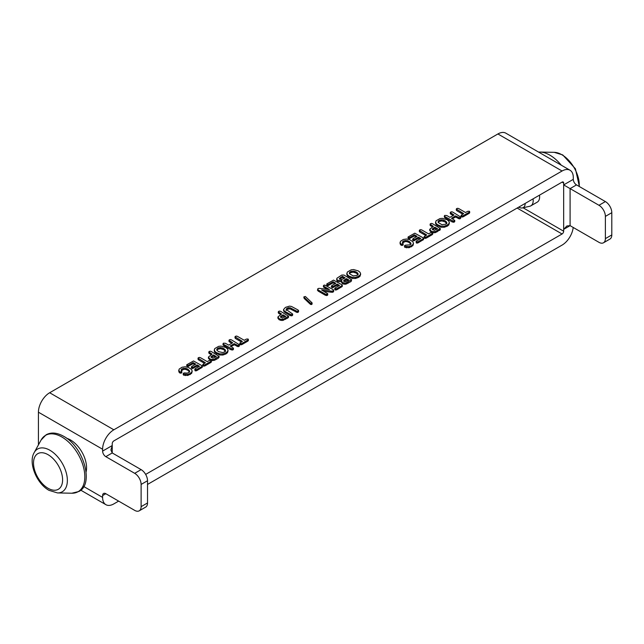 <?xml version="1.0" encoding="UTF-8"?>
<svg xmlns="http://www.w3.org/2000/svg" width="644" height="644" viewBox="0 0 644 644"><rect width="100%" height="100%" fill="white"/><g stroke="black" fill="none" stroke-linecap="round" stroke-linejoin="round"><path stroke-width="0.97" d="M539.471 195.172A11.342 6.553 60 0 1 539.608 196.943A11.342 6.553 60 0 1 537.257 202.136L530.841 205.839A11.342 6.553 -120 0 0 533.192 200.646A11.342 6.553 -120 0 0 533.055 198.875M525.166 203.423A9.072 5.241 60 0 1 525.166 203.432A9.072 5.241 60 0 1 522.413 207.923L529.746 206.265A11.342 6.553 -120 0 0 530.841 205.839M522.413 207.923A9.072 5.241 60 0 1 518.75 207.135M66.718 438.314A22.685 13.097 60 0 1 86.562 467.769A22.685 13.097 60 0 1 86.103 471.891M605.384 216.392L611.8 212.689A9.072 5.241 -120 0 0 609.924 206.362A9.072 5.241 -120 0 0 605.384 201.572L598.968 205.283A9.072 5.241 60 0 1 603.5 210.073A9.072 5.241 60 0 1 605.384 216.392L605.384 238.626A9.072 5.241 60 0 1 603.5 242.78L603.5 242.78A9.072 5.241 60 0 1 598.968 242.329L570.093 225.658L566.881 225.972L563.669 229.361L563.669 184.9L598.968 205.283M609.924 239.077L603.5 242.78L609.924 239.077A9.072 5.241 -120 0 0 611.8 234.923L605.384 238.626M139.225 478.114A9.072 5.241 60 0 1 141.108 484.441L141.108 506.667A9.072 5.241 60 0 1 139.225 510.829L145.649 507.118A9.072 5.241 -120 0 0 147.524 502.964L147.524 480.738A9.072 5.241 -120 0 0 145.649 474.411L562.067 233.989A2.27 1.312 120 0 0 563.669 231.212L563.669 229.361L570.093 225.658L570.093 188.612L576.509 184.9A4.54 2.616 60 0 1 574.239 182.51A4.54 2.616 60 0 1 573.297 179.346L563.669 184.9L563.669 183.049A2.27 1.312 120 0 0 563.202 182.011A2.27 1.312 120 0 0 562.067 182.123L113.835 440.907A2.27 1.312 120 0 0 112.233 443.692L112.233 452.949L110.905 450.011L112.233 445.543L102.605 451.098A4.54 2.616 -120 0 0 103.547 454.262A4.54 2.616 -120 0 0 105.817 456.652L134.693 473.324A9.072 5.241 60 0 1 139.225 478.114M145.649 507.118L139.225 510.829A9.072 5.241 60 0 1 134.693 510.378L105.817 493.707A4.54 2.616 -120 0 0 103.547 493.481A4.54 2.616 -120 0 0 102.605 495.558L105.817 493.707M199.479 366.259L197.193 364.939L193.281 367.201L191.719 367.289L191.856 366.38L195.768 364.118L193.12 362.596L188.724 365.132L187.847 365.398L186.76 364.77L193.514 360.954L202.2 365.8L201.661 366.678L196.686 369.551L195.068 369.648L195.229 368.714L199.479 366.259M198.513 366.814L197.193 366.058L197.193 364.939M197.193 366.058L192.443 368.569L191.405 367.982L191.405 366.895L191.405 367.998M191.405 367.982L191.405 366.871M194.802 364.681L193.12 363.707L193.12 362.596M193.12 363.707L187.847 366.508L186.76 365.881L186.76 364.826M202.2 365.8L202.2 367.346L196.686 370.662L195.068 370.759L194.762 369.213M202.2 366.911L202.2 367.346L202.2 366.911M212.045 354.12L208.825 351.954L210.177 351.165L211.288 351.503L219.065 356.325L214.186 359.255L211.135 359.368L209.727 358.797L208.447 357.05L212.045 354.12M211.087 354.675L208.825 353.065L209.203 351.391M219.065 357.396L219.065 356.309L218.421 358.112L216.006 359.513L214.186 360.366L211.135 360.479M210.218 360.165L208.431 358.33L208.447 357.05M216.312 356.583L213.47 354.941L210.999 357.058L212.963 358.04L216.312 356.583M215.354 357.138L213.47 356.052L213.47 354.941M213.47 356.052L211.224 357.509M211.224 357.404L211.224 356.398L210.999 357.058M234.247 343.654L230.174 346.005L233.442 348.187L232.082 348.976L223.621 344.395L223.025 343.743L223.428 343.18L225.505 343.308L228.636 345.112L232.709 342.761L228.982 340.306L230.351 339.517L231.462 339.871L239.407 344.741L238.038 345.538L234.247 343.654L234.247 344.765L231.14 346.561M233.442 348.187L233.048 349.853L230.954 349.74L223.621 345.506L223.025 344.854L223.428 343.18M233.442 349.298L233.442 348.267M231.743 343.324L228.982 341.417L229.385 339.742M239.407 344.741L239.005 346.416L238.038 346.649L234.247 344.765M239.407 345.852L239.407 344.83M281.525 314.014L278.297 311.841L279.649 311.052L280.76 311.39L288.536 316.212L283.658 319.142L280.615 319.255L279.198 318.691L277.918 316.937L281.525 314.014M280.559 314.57L278.297 312.952L278.675 311.285M288.536 317.323L288.536 316.212L287.9 318.007L282.144 320.527L279.198 319.802L277.902 318.217L277.918 316.937M285.791 316.478L282.941 314.836L280.47 316.945L282.434 317.935L285.791 316.478M284.825 317.033L282.941 315.946L282.941 314.836M282.941 315.946L280.695 317.403M280.695 317.291L280.695 316.293L280.47 316.945M304.443 297.584L303.904 296.852L305.385 296.506L312.074 302.865L310.569 303.324L304.443 297.584L304.443 298.695L303.904 296.924M303.904 297.963L303.904 296.852M312.074 302.865L311.793 304.387L311.157 304.58L309.989 303.944L309.989 302.833M312.074 303.976L312.074 303.026M309.989 303.944L304.443 298.695M339.501 285.421L337.214 284.101L333.302 286.363L331.741 286.451L331.877 285.542L335.79 283.279L333.141 281.75L328.746 284.286L327.868 284.559L326.79 283.932L333.536 280.108L342.222 284.954L341.682 285.839L336.707 288.713L335.089 288.81L335.25 287.876L339.501 285.421M338.535 285.976L337.214 285.212L337.214 284.101M337.214 285.212L332.465 287.731L331.435 287.135L331.435 286.057L331.427 287.152L331.435 286.025M334.824 283.835L333.141 282.861L333.141 281.75M333.141 282.861L327.868 285.67L326.79 285.042L326.79 283.98L326.782 285.067L326.79 283.932M342.222 284.954L342.222 286.5L336.707 289.824L335.089 289.921L334.783 288.432M342.222 286.073L342.222 286.5L342.222 286.073M334.783 289.486L334.783 288.375M360.584 273.611L360.125 276.099L358.555 277.395L355.48 278.49L352.236 278.433L347.494 275.97L346.834 274.586L347.285 272.074L351.197 269.82L353.628 269.562L358.289 270.907L359.956 272.219L360.584 273.611L360.125 274.988L358.555 276.284L355.48 277.379L352.236 277.322L349.161 276.163L347.494 274.859L346.834 273.314L346.834 274.264M353.186 275.898L357.05 275.415L358.088 273.861L357.597 272.943L354.747 271.293L350.4 271.607L349.434 272.581L349.587 273.781L353.186 275.898M357.887 274.69L358.088 274.175M358.088 274.972L356.382 273.12L353.113 272.122L350.4 272.718L349.434 273.692M349.434 273.483L349.434 272.581L349.587 273.781M420.774 238.497L418.487 237.177L414.575 239.431L413.013 239.52L413.158 238.61L417.071 236.356L414.422 234.827L410.027 237.362L409.149 237.628L408.063 237L414.808 233.184L423.502 238.03L422.963 238.916L417.98 241.79L416.37 241.886L416.531 240.945L420.774 238.497M419.816 239.053L418.487 238.288L418.487 237.177M418.487 238.288L413.738 240.808L412.707 240.212L412.707 239.133L412.707 240.228L412.707 239.101M416.105 236.912L414.422 235.937L414.422 234.827M414.422 235.937L409.149 238.739L408.063 238.119L408.063 237.056M408.063 238.119L408.063 237M423.502 238.03L423.502 239.576L417.98 242.901L416.37 242.997L416.056 241.5M423.502 239.141L423.502 239.576L423.502 239.141M433.348 226.358L430.12 224.184L431.48 223.396L432.583 223.734L440.367 228.556L435.489 231.494L432.438 231.599L431.021 231.035L429.741 229.28L433.348 226.358M432.382 226.913L430.12 225.295L430.506 223.629M440.367 229.634L435.489 232.605L432.438 232.709M431.52 232.395L429.733 230.56L429.741 229.28M437.614 228.821L434.772 227.179L432.301 229.288L434.265 230.278L437.614 228.821M436.648 229.377L434.772 228.29L434.772 227.179M434.772 228.29L432.526 229.747M432.526 229.642L432.526 228.636L432.301 229.288M455.541 215.885L451.476 218.236L454.745 220.417L453.376 221.206L444.924 216.626L444.328 215.973L444.722 215.418L446.807 215.539L449.939 217.35L454.012 214.999L450.285 212.536L451.645 211.755L452.764 212.101L460.702 216.98L459.333 217.769L455.541 215.885L455.541 216.996L452.434 218.791M454.745 220.417L454.35 222.083L452.257 221.979L444.924 217.744L444.328 217.092L444.722 215.418M454.745 221.528L454.745 220.498M453.046 215.555L450.285 213.647L450.679 211.981M460.702 216.98L460.307 218.646L459.333 218.88L455.541 216.996M460.702 218.091L460.702 217.068M463.68 213.607L456.306 209.05L457.667 208.27L458.794 208.624L465.556 212.52L467.616 211.337L469.339 211.232L469.669 211.707L469.17 212.238L463.173 215.692L462.231 215.99L461.112 215.338L463.68 213.607M462.714 214.162L456.918 210.813L456.306 210.169L456.701 208.503M469.339 211.232L469.669 212.818L469.17 213.349L463.173 216.803L461.434 216.915L461.112 215.418M469.339 212.343L469.669 212.818L469.339 212.343M461.112 216.448L461.112 215.338M449.311 222.389L448.852 224.877L447.274 226.165L444.207 227.268L440.963 227.211L436.213 224.748L435.561 223.355L436.004 220.844L439.924 218.598L442.356 218.34L447.017 219.676L448.675 220.997L449.311 222.389L448.852 223.766L447.274 225.054L444.207 226.157L440.963 226.1L437.888 224.933L436.213 223.637L435.553 222.091L435.561 223.041M441.913 224.676L445.777 224.193L446.815 222.631L445.109 220.779L443.475 220.071L441.84 219.781L439.128 220.377L438.153 221.359L438.306 222.558L441.913 224.676M446.614 223.468L446.815 222.945M446.815 223.742L445.109 221.898L441.84 220.892L439.128 221.488L438.153 222.47M438.153 222.261L438.153 221.359L438.306 222.558M426.698 234.955L419.333 230.407L420.693 229.626L421.82 229.972L428.582 233.877L430.635 232.685L432.366 232.581L432.188 233.587L426.199 237.04L425.257 237.338L424.13 236.686L426.698 234.955M425.74 235.511L419.936 232.162L419.333 231.518L419.719 229.852M432.366 232.581L432.688 234.166L432.188 234.698L426.199 238.159L424.452 238.264L424.13 236.767M432.366 233.692L432.688 234.166L432.366 233.692M424.13 237.797L424.13 236.686M403.12 243.69L402.782 245.267L403.12 244.801L401.14 245.267L400.077 243.601L400.463 241.331L403.337 239.471L406.549 239.021L409.705 239.665L412.828 241.701L413.416 243.118L412.949 244.495L411.532 245.694L409.069 246.596L404.875 246.282L404.537 245.823L405.551 245.147L410.019 244.841L410.985 243.263L409.165 241.411L407.056 240.55L403.458 240.977L402.484 241.999L402.782 244.157L401.14 244.157L400.069 242.418L400.077 243.456M413.416 243.118L412.949 245.606L409.069 247.707L404.875 247.393L404.843 245.356M410.985 244.374L409.165 242.522L407.056 241.661L405.116 241.532L402.484 243.11M341.755 275.052L344.049 275.06L351.664 279.762L345.611 283.11L342.568 282.627L341.658 281.42L341.924 280.639L337.818 280.39L336.812 279.343L336.965 278.192L341.755 275.052M341.658 281.42L341.658 282.531L342.568 283.738L345.611 284.221L351.061 281.533L351.664 279.762M341.924 281.75L337.818 281.5L336.812 280.454L336.965 279.303M336.812 280.454L336.965 278.192M345.144 277.87L342.423 276.3L339.291 278.643L341.384 279.673L345.144 277.87M344.178 278.425L342.423 277.411L342.423 276.3M342.423 277.411L339.589 279.174M346.496 278.651L343.816 280.349L344.17 281.42L345.611 281.669L348.903 280.035L346.496 278.651L346.496 279.762L343.816 281.46M343.816 281.114L343.816 280.349L343.735 280.985M347.937 280.591L346.496 279.762M321.622 289.961L327.74 293.761L326.476 294.493L325.429 294.163L318.104 289.937L317.894 288.641L319.038 288.335L329.438 289.518L323.988 286.371L323.425 285.759L324.705 285.026L332.932 289.494L333.616 290.468L332.135 291.185L321.622 289.961M327.74 293.761L327.385 295.387L325.429 295.274L318.104 291.048L317.894 289.752M327.74 294.872L327.74 293.857M317.436 290.307L317.894 288.641M326.999 289.22L323.425 286.87L323.787 285.236M333.552 289.969L333.616 291.579L332.674 292.239L330.734 292.151L330.734 291.04M333.552 291.08L333.616 291.579L333.552 291.08M330.734 292.151L324.045 291.362M297.971 309.941L298.575 310.585L297.198 311.374L290.033 307.727L287.063 308.17L286.089 309.41L292.634 314.014L291.265 314.803L285.67 311.873L284.06 310.698L283.577 309.49L285.429 307.381L289.494 306.133L291.458 306.439L297.971 309.941M298.575 310.585L298.18 312.251L297.198 312.485L290.033 308.846L287.063 309.281L286.089 310.521M298.575 311.696L298.575 310.658M292.634 314.014L292.239 315.681L290.146 315.568L284.06 311.809L283.577 309.675M292.634 315.125L292.634 314.087M283.577 310.609L283.577 309.49M242.377 341.376L235.012 336.82L236.372 336.039L237.499 336.385L244.261 340.29L246.314 339.106L248.045 339.002L247.868 340L241.878 343.461L240.937 343.759L239.809 343.107L242.377 341.376M241.411 341.932L235.615 338.583L235.012 337.931L235.398 336.273M248.045 339.002L248.367 340.579L247.868 341.111L241.878 344.572L240.132 344.677L239.809 343.18M248.045 340.113L248.367 340.579L248.045 340.113M239.809 344.218L239.809 343.107M228.008 350.159L227.549 352.646L225.98 353.934L222.904 355.029L219.66 354.973L214.919 352.51L214.267 351.125L214.71 348.613L218.622 346.359L221.053 346.102L225.714 347.446L227.38 348.758L228.008 350.159L227.549 351.527L225.98 352.823L222.904 353.918L219.66 353.862L216.585 352.703L214.919 351.399L214.259 349.853L214.267 350.811M216.859 350.022L216.859 349.12L217.012 350.328L218.509 351.608L222.687 352.55L224.482 351.962L225.521 350.4L223.806 348.549L220.546 347.551L217.825 348.146L216.762 349.563M225.311 351.23L225.521 350.714M225.521 351.511L223.806 349.66L220.546 348.662L217.825 349.257L216.859 350.231M205.396 362.725L198.03 358.169L199.39 357.388L200.517 357.734L207.279 361.638L209.332 360.455L211.063 360.35L211.393 360.817L210.894 361.348L204.897 364.81L203.955 365.108L202.828 364.456L205.396 362.725M204.438 363.28L198.634 359.932L198.03 359.28L198.424 357.621M211.063 360.35L211.393 361.928L210.894 362.459L204.897 365.921L203.15 366.025L202.828 364.528M211.063 361.461L211.393 361.928L211.063 361.461M202.828 365.567L202.828 364.456M181.817 371.459L181.479 373.037L181.817 372.57L179.845 373.037L178.774 371.371L179.161 369.093L182.035 367.241L185.247 366.79L188.402 367.434L191.526 369.463L192.113 370.88L191.646 372.264L190.23 373.464L187.766 374.365L183.58 374.051L183.234 373.584L184.256 372.908L187.146 373.118L188.716 372.602L189.69 371.024L187.871 369.181L185.754 368.312L182.155 368.738L181.181 369.769L181.479 371.926L179.845 371.926L178.774 370.187L178.774 371.226M192.113 370.88L191.646 373.375L187.766 375.476L183.58 375.162L183.54 373.126M189.69 372.135L187.871 370.292L185.754 369.423L183.822 369.302L181.181 370.88M576.509 184.9L605.384 201.572M118.649 501.113L113.835 503.89A15.883 9.169 -60 0 1 105.898 504.679A15.883 9.169 -60 0 1 102.605 497.41L102.605 495.558M573.2 227.453A15.883 9.169 -60 0 1 562.067 245.106L147.524 484.441M145.649 474.411A9.072 5.241 -120 0 0 141.108 469.621L112.233 452.949L105.817 456.652M102.605 451.098L102.605 449.246A15.883 9.169 -60 0 1 113.835 429.798L562.067 171.006A15.883 9.169 -60 0 1 570.004 170.225A15.883 9.169 -60 0 1 573.297 177.494L573.297 179.346M570.004 170.225L505.838 133.171A15.883 9.169 120 0 0 497.901 133.96L49.66 392.743A15.883 9.169 120 0 0 38.431 412.2L38.431 444.883M611.8 212.689L611.8 234.923M561.238 165.162A32.53 18.781 -120 0 0 549.912 155.172A32.53 18.781 -120 0 0 539.922 152.04L554.243 152.338A24.673 14.248 60 0 1 561.818 154.713A24.673 14.248 60 0 1 579.27 184.933A24.673 14.248 60 0 1 579.214 186.47M61.824 436.97A32.53 18.781 60 0 1 84.823 476.81A32.53 18.781 60 0 1 71.814 493.224L78.866 491.493C94.394 484.304 83.575 446.711 63.635 436.294C56.978 432.567 51.142 432.06 46.127 434.789L41.103 440.029A32.53 18.781 60 0 1 61.824 436.97M34.196 452.579C28.006 462.819 36.676 483.596 49 490.342L57.493 492.926A24.673 14.248 -120 0 0 67.362 480.48A24.673 14.248 -120 0 0 49.91 450.261A24.673 14.248 -120 0 0 34.196 452.579L41.103 440.029M48.059 454.688A20.56 11.874 60 0 1 62.597 479.869A20.56 11.874 60 0 1 48.059 488.265A20.56 11.874 60 0 1 33.52 463.084A20.56 11.874 60 0 1 48.059 454.688M141.108 484.441L147.524 480.738M193.281 368.312L193.281 367.201M192.443 368.569L192.443 367.458M188.724 366.243L188.724 365.132M187.847 366.508L187.847 365.398M201.661 367.788L201.661 366.678M196.686 370.662L196.686 369.551M195.808 370.936L195.808 369.825M209.413 353.709L209.413 352.598M218.421 358.112L218.421 357.001M216.006 359.513L216.006 358.402M214.186 360.366L214.186 359.255M212.673 360.632L212.673 359.521M211.135 360.399L211.135 359.368M209.727 359.907L209.727 358.797M212.198 356.784L212.198 355.673M232.082 350.086L232.082 348.976M230.954 349.74L230.954 348.629M223.621 345.506L223.621 344.395M229.578 342.069L229.578 340.958M238.038 346.649L238.038 345.538M236.912 346.303L236.912 345.192M278.884 313.604L278.884 312.493M287.9 318.007L287.9 316.888M285.477 319.4L285.477 318.289M283.658 320.261L283.658 319.142M282.144 320.527L282.144 319.416M280.615 320.366L280.615 319.255M279.198 319.802L279.198 318.691M281.678 316.679L281.678 315.568M311.157 304.58L311.157 303.469M310.569 304.435L310.569 303.324M333.302 287.474L333.302 286.363M332.465 287.731L332.465 286.62M328.746 285.397L328.746 284.286M327.868 285.67L327.868 284.559M341.682 286.95L341.682 285.839M336.707 289.824L336.707 288.713M335.83 290.098L335.83 288.987M352.236 278.433L352.236 277.322M355.48 278.49L355.48 277.379M349.161 277.274L349.161 276.163M347.494 275.97L347.494 274.859M360.584 274.722L360.584 273.837M360.125 276.099L360.125 274.988M358.555 277.395L358.555 276.284M357.597 274.054L357.597 272.943M356.382 273.12L356.382 272.01M354.747 272.404L354.747 271.293M353.113 272.122L353.113 271.011M351.648 272.235L351.648 271.124M350.4 272.718L350.4 271.607M414.575 240.542L414.575 239.431M413.738 240.808L413.738 239.697M410.027 238.473L410.027 237.362M409.149 238.739L409.149 237.628M422.963 240.027L422.963 238.916M417.98 242.901L417.98 241.79M417.111 243.166L417.111 242.055M430.715 225.947L430.715 224.837M439.723 230.351L439.723 229.24M437.3 231.743L437.3 230.633M435.489 232.605L435.489 231.494M433.976 232.87L433.976 231.76M432.438 232.629L432.438 231.599M431.021 232.146L431.021 231.035M433.501 229.023L433.501 227.912M453.376 222.317L453.376 221.206M452.257 221.979L452.257 220.86M444.924 217.744L444.924 216.626M450.881 214.299L450.881 213.188M459.333 218.88L459.333 217.769M458.214 218.533L458.214 217.422M456.918 210.813L456.918 209.703M469.17 213.349L469.17 212.238M463.173 216.803L463.173 215.692M462.231 217.1L462.231 215.99M440.963 227.211L440.963 226.1M444.207 227.268L444.207 226.157M437.888 226.044L437.888 224.933M436.213 224.748L436.213 223.637M449.311 223.5L449.311 222.615M448.852 224.877L448.852 223.766M447.274 226.165L447.274 225.054M446.324 222.832L446.324 221.721M445.109 221.898L445.109 220.779M443.475 221.182L443.475 220.071M441.84 220.892L441.84 219.781M440.375 221.013L440.375 219.902M439.128 221.488L439.128 220.377M419.936 232.162L419.936 231.051M432.188 234.698L432.188 233.587M426.199 238.159L426.199 237.04M425.257 238.449L425.257 237.338M400.399 244.583L400.399 243.472M413.416 244.229L413.416 243.239M412.949 245.606L412.949 244.495M411.532 246.805L411.532 245.694M409.069 247.707L409.069 246.596M406.597 247.843L406.597 246.733M404.875 247.393L404.875 246.282M409.165 242.522L409.165 241.411M407.056 241.661L407.056 240.55M405.116 241.532L405.116 240.421M403.458 242.088L403.458 240.977M403.12 244.801L403.12 243.802M401.969 245.469L401.969 244.35M401.14 245.267L401.14 244.157M351.061 281.533L351.061 280.422M348.042 283.279L348.042 282.169M346.802 283.899L346.802 282.788M345.611 284.221L345.611 283.11M344.532 284.27L344.532 283.159M343.477 284.109L343.477 282.998M342.568 283.738L342.568 282.627M337.818 281.5L337.818 280.39M340.402 278.578L340.402 277.467M344.765 280.752L344.765 279.641M326.476 295.604L326.476 294.493M325.429 295.274L325.429 294.163M318.104 291.048L318.104 289.937M323.988 287.482L323.988 286.371M333.19 292.038L333.19 290.927M332.674 292.239L332.674 291.128M332.135 292.296L332.135 291.185M331.491 292.247L331.491 291.136M297.198 312.485L297.198 311.374M296.087 312.139L296.087 311.028M291.507 309.498L291.507 308.387M290.033 308.846L290.033 307.727M288.601 308.734L288.601 307.623M287.063 309.281L287.063 308.17M291.265 315.914L291.265 314.803M290.146 315.568L290.146 314.457M285.67 312.984L285.67 311.873M284.06 311.809L284.06 310.698M235.615 338.583L235.615 337.472M247.868 341.111L247.868 340M241.878 344.572L241.878 343.461M240.937 344.87L240.937 343.759M219.66 354.973L219.66 353.862M222.904 355.029L222.904 353.918M216.585 353.814L216.585 352.703M214.919 352.51L214.919 351.399M228.008 351.27L228.008 350.384M227.549 352.646L227.549 351.527M225.98 353.934L225.98 352.823M225.022 350.594L225.022 349.483M223.806 349.66L223.806 348.549M222.172 348.951L222.172 347.832M220.546 348.662L220.546 347.551M219.073 348.782L219.073 347.671M217.825 349.257L217.825 348.146M198.634 359.932L198.634 358.821M210.894 362.459L210.894 361.348M204.897 365.921L204.897 364.81M203.955 366.219L203.955 365.108M179.096 372.353L179.096 371.242M192.113 371.991L192.113 371.008M191.646 373.375L191.646 372.264M190.23 374.575L190.23 373.464M187.766 375.476L187.766 374.365M185.303 375.613L185.303 374.502M183.58 375.162L183.58 374.051M187.871 370.292L187.871 369.181M185.754 369.423L185.754 368.312M183.822 369.302L183.822 368.191M182.155 369.849L182.155 368.738M181.817 372.57L181.817 371.572M180.666 373.23L180.666 372.119M179.845 373.037L179.845 371.926M141.108 469.621L134.693 473.324M147.524 502.964L141.108 506.667M38.431 412.2L102.605 449.246M83.736 486.518L102.605 497.41M49.66 392.743L113.835 429.798M497.901 133.96L562.067 171.006M562.067 182.123L563.669 183.049M563.669 231.212L523.073 207.771M517.148 208.06L562.067 233.989M554.243 152.338L562.735 154.922L575.406 168.76L579.399 186.575M202.272 366.017L202.272 367.128M208.817 351.914L208.817 353.025M233.442 348.227L233.442 349.338M223.025 343.719L223.025 344.83M228.982 340.274L228.982 341.392M239.407 344.79L239.407 345.9M278.297 311.801L278.297 312.912M303.904 296.892L303.904 298.003M312.09 302.946L312.09 304.057M342.294 285.171L342.294 286.282M334.775 288.399L334.775 289.51M408.063 237.032L408.063 238.143M423.567 238.248L423.567 239.359M430.12 224.144L430.12 225.255M454.745 220.457L454.745 221.568M444.328 215.949L444.328 217.06M450.277 212.512L450.277 213.623M460.71 217.02L460.71 218.131M456.306 209.026L456.306 210.137M469.669 211.659L469.669 212.77M461.104 215.378L461.104 216.489M419.333 230.375L419.333 231.486M432.696 233.007L432.696 234.118M424.13 236.726L424.13 237.837M404.537 245.791L404.537 246.902M403.128 243.746L403.128 244.857M336.723 278.908L336.723 280.019M327.74 293.809L327.74 294.92M323.425 285.727L323.425 286.838M333.648 290.275L333.648 291.386M298.575 310.617L298.575 311.736M292.642 314.055L292.642 315.166M235.012 336.788L235.012 337.899M248.375 339.428L248.375 340.539M239.809 343.139L239.809 344.258M198.03 358.136L198.03 359.247M211.393 360.777L211.393 361.888M202.828 364.496L202.828 365.607M183.234 373.552L183.234 374.671M181.825 371.516L181.825 372.626M57.493 492.926L71.814 493.224M538.577 152.073L539.922 152.04M80.75 490.165L105.898 504.679"/></g></svg>
